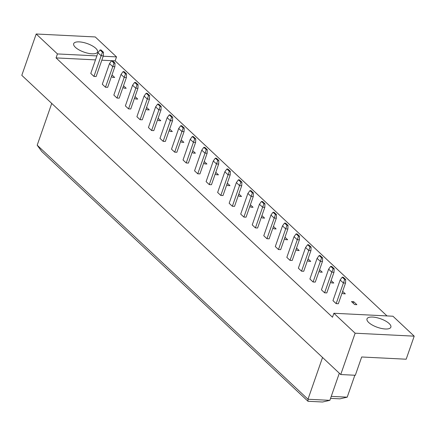 <?xml version="1.0" encoding="UTF-8"?>
<svg xmlns="http://www.w3.org/2000/svg" width="436" height="436" viewBox="0 0 436 436"><rect width="100%" height="100%" fill="white"/><g stroke="black" fill="none" stroke-linecap="round" stroke-linejoin="round"><path stroke-width="0.65" d="M95.822 48.352A12.639 4.562 -160.8 0 1 97.544 51.998A12.639 4.562 -160.8 0 1 88.186 53.29A12.639 4.562 -160.8 0 1 75.401 47.333A12.639 4.562 -160.8 0 1 73.679 43.687A12.639 4.562 -160.8 0 1 83.036 42.396A12.639 4.562 -160.8 0 1 95.822 48.352M389.141 323.534A12.639 4.562 -160.8 0 1 390.869 327.18A12.639 4.562 -160.8 0 1 381.511 328.472A12.639 4.562 -160.8 0 1 368.725 322.515A12.639 4.562 -160.8 0 1 366.998 318.869A12.639 4.562 -160.8 0 1 376.355 317.572A12.639 4.562 -160.8 0 1 389.141 323.534M392.95 316.225L414.2 336.161L355.127 333.202L333.878 313.266L392.95 316.225M96.874 55.906L57.443 53.933L36.193 33.997L95.266 36.956L116.516 56.893L103.207 56.222M414.2 336.161L406.172 359.215L361.684 356.986L355.318 375.271L340.734 374.54L21.8 75.335L36.193 33.997M340.734 374.54L355.127 333.202M95.489 59.879L56.059 57.906L332.494 317.239L333.878 313.266M56.059 57.906L57.443 53.933M387.01 315.926L115.137 60.866L116.516 56.893M329.872 400.341L322.569 402.003L307.985 401.273L41.725 151.483L37.191 145.193L307.99 399.245L329.872 400.341L339.317 373.211M307.985 401.273L307.99 399.245L322.542 357.471M37.191 145.193L51.737 103.419M331.251 396.379L347.209 397.174L354.85 375.243M347.209 397.174L339.911 398.836L330.559 398.368M115.137 60.866L101.822 60.201M342.652 291.341L345.323 293.853L343.137 293.739L342.14 292.807M354.67 304.562L351.492 301.581L353.678 301.69L356.855 304.671L354.67 304.562M331.115 280.522L333.791 283.029L331.6 282.92L330.608 281.988M319.583 269.704L322.259 272.211L320.068 272.102L319.076 271.17M308.05 258.886L310.726 261.393L308.535 261.284L307.543 260.346M296.518 248.062L299.189 250.569L297.003 250.46L296.006 249.528M284.986 237.244L287.656 239.751L285.471 239.642L284.474 238.71M273.454 226.426L276.124 228.933L273.939 228.824L272.941 227.886M261.916 215.602L264.592 218.114L262.401 218L261.409 217.068M250.384 204.784L253.06 207.291L250.869 207.182L249.877 206.25M238.852 193.965L241.528 196.473L239.337 196.364L238.339 195.432M227.32 183.147L229.99 185.654L227.805 185.545L226.807 184.608M215.787 172.324L218.458 174.831L216.272 174.722L215.275 173.79M204.255 161.505L206.926 164.012L204.74 163.903L203.743 162.971M192.717 150.687L195.393 153.194L193.203 153.085L192.211 152.148M181.185 139.863L183.861 142.376L181.67 142.267L180.678 141.329M169.653 129.045L172.329 131.552L170.138 131.443L169.141 130.511M158.121 118.227L160.791 120.734L158.606 120.625L157.609 119.693M146.589 107.409L149.259 109.916L147.074 109.807L146.076 108.869M135.056 96.585L137.727 99.092L135.542 98.983L134.544 98.051M123.519 85.767L126.195 88.274L124.004 88.165L123.012 87.233M111.987 74.948L114.663 77.455L112.472 77.346L111.48 76.414M345.53 283.073L338.331 303.745L336.145 303.636L332.968 300.649L340.162 279.983L343.339 282.964L345.53 283.073L345.688 279.525L343.236 277.225L342.216 277.176L344.669 279.476L345.688 279.525M334.156 268.707L333.998 272.255L326.798 292.921L324.613 292.812L321.43 289.831L328.63 269.165L330.684 266.352L333.137 268.652L334.156 268.707L331.703 266.407L330.684 266.352M322.466 261.437L315.266 282.103L313.075 281.994L309.898 279.013L317.097 258.346L320.275 261.328L322.466 261.437L322.624 257.889L320.171 255.583L319.152 255.534L321.605 257.834L322.624 257.889M311.091 247.065L310.928 250.618L303.734 271.285L301.543 271.176L298.366 268.195L305.565 247.523L307.62 244.716L310.067 247.016L311.091 247.065L308.639 244.765L307.62 244.716M299.396 239.795L292.202 260.466L290.011 260.352L286.834 257.371L294.033 236.704L297.21 239.686L299.396 239.795L299.559 236.247L297.107 233.947L296.082 233.898L298.535 236.198L299.559 236.247M288.022 225.428L287.864 228.976L280.664 249.643L278.479 249.534L275.301 246.553L282.495 225.886L284.55 223.074L287.002 225.374L288.022 225.428L285.575 223.128L284.55 223.074M276.331 218.158L269.132 238.824L266.946 238.715L263.769 235.734L270.963 215.062L274.14 218.049L276.331 218.158L276.489 214.605L274.037 212.305L273.018 212.256L275.47 214.556L276.489 214.605M264.957 203.786L264.799 207.334L257.6 228.006L255.414 227.897L252.231 224.911L259.431 204.244L261.486 201.437L263.938 203.737L264.957 203.786L262.505 201.487L261.486 201.437M253.267 196.516L246.068 217.183L243.877 217.074L240.699 214.092L247.899 193.426L251.076 196.407L253.267 196.516L253.425 192.968L250.973 190.668L249.953 190.614L252.406 192.914L253.425 192.968M241.893 182.15L241.729 185.698L234.535 206.364L232.344 206.255L229.167 203.274L236.367 182.608L238.421 179.796L240.868 182.095L241.893 182.15L239.44 179.845L238.421 179.796M230.197 174.88L223.003 195.546L220.812 195.437L217.635 192.456L224.834 171.784L228.012 174.765L230.197 174.88L230.361 171.326L227.908 169.026L226.884 168.977L229.336 171.277L230.361 171.326M218.823 160.508L218.665 164.056L211.465 184.728L209.28 184.613L206.103 181.632L213.297 160.966L215.351 158.159L217.804 160.459L218.823 160.508L216.376 158.208L215.351 158.159M207.133 153.238L199.933 173.904L197.748 173.795L194.57 170.814L201.764 150.148L204.942 153.129L207.133 153.238L207.291 149.69L204.838 147.39L203.819 147.335L206.272 149.635L207.291 149.69M195.759 138.866L195.601 142.419L188.401 163.086L186.216 162.977L183.033 159.996L190.232 139.329L192.287 136.517L194.739 138.817L195.759 138.866L193.306 136.566L192.287 136.517M184.068 131.596L176.869 152.268L174.678 152.159L171.501 149.172L178.7 128.506L181.877 131.487L184.068 131.596L184.226 128.048L181.774 125.748L180.755 125.699L183.207 127.999L184.226 128.048M172.694 117.23L172.531 120.777L165.337 141.444L163.146 141.335L159.968 138.354L167.168 117.687L169.223 114.875L171.67 117.175L172.694 117.23L170.242 114.93L169.223 114.875M160.998 109.959L153.804 130.626L151.614 130.517L148.436 127.535L155.636 106.869L158.813 109.85L160.998 109.959L161.162 106.411L158.709 104.111L157.685 104.057L160.137 106.357L161.162 106.411M149.624 95.588L149.466 99.141L142.267 119.807L140.081 119.698L136.904 116.717L144.098 96.045L146.153 93.239L148.605 95.539L149.624 95.588L147.177 93.288L146.153 93.239M137.934 88.317L130.735 108.989L128.549 108.875L125.372 105.894L132.566 85.227L135.743 88.208L137.934 88.317L138.092 84.769L135.64 82.469L134.62 82.42L137.073 84.72L138.092 84.769M126.56 73.951L126.402 77.499L119.202 98.165L117.017 98.056L113.834 95.075L121.034 74.409L123.088 71.597L125.541 73.897L126.56 73.951L124.107 71.651L123.088 71.597M114.864 66.681L107.67 87.347L105.479 87.238L102.302 84.257L109.501 63.591L112.679 66.572L114.864 66.681L115.028 63.127L112.575 60.827L111.556 60.778L114.009 63.078L115.028 63.127M103.496 52.309L103.332 55.857L96.138 76.529L93.947 76.42L90.77 73.439L97.969 52.767L100.024 49.96L102.471 52.26L103.496 52.309L101.043 50.009L100.024 49.96M353.678 301.69L353.165 303.151M336.145 303.636L344.669 279.476M342.216 277.176L340.162 279.983M333.998 272.255L331.807 272.146L324.613 292.812M333.137 268.652L331.807 272.146L328.63 269.165M313.075 281.994L321.605 257.834M319.152 255.534L317.097 258.346M290.011 260.352L298.535 236.198M296.082 233.898L294.033 236.704M266.946 238.715L275.47 214.556M273.018 212.256L270.963 215.062M243.877 217.074L252.406 192.914M249.953 190.614L247.899 193.426M220.812 195.437L229.336 171.277M226.884 168.977L224.834 171.784M197.748 173.795L206.272 149.635M203.819 147.335L201.764 150.148M174.678 152.159L183.207 127.999M180.755 125.699L178.7 128.506M310.928 250.618L308.743 250.504L301.543 271.176M310.067 247.016L308.743 250.504L305.565 247.523M287.864 228.976L285.678 228.867L278.479 249.534M287.002 225.374L285.678 228.867L282.495 225.886M264.799 207.334L262.608 207.225L255.414 227.897M263.938 203.737L262.608 207.225L259.431 204.244M241.729 185.698L239.544 185.589L232.344 206.255M240.868 182.095L239.544 185.589L236.367 182.608M218.665 164.056L216.479 163.947L209.28 184.613M217.804 160.459L216.479 163.947L213.297 160.966M195.601 142.419L193.41 142.31L186.216 162.977M194.739 138.817L193.41 142.31L190.232 139.329M172.531 120.777L170.345 120.668L163.146 141.335M171.67 117.175L170.345 120.668L167.168 117.687M151.614 130.517L160.137 106.357M157.685 104.057L155.636 106.869M128.549 108.875L137.073 84.72M134.62 82.42L132.566 85.227M105.479 87.238L114.009 63.078M111.556 60.778L109.501 63.591M149.466 99.141L147.281 99.032L140.081 119.698M148.605 95.539L147.281 99.032L144.098 96.045M126.402 77.499L124.211 77.39L117.017 98.056M125.541 73.897L124.211 77.39L121.034 74.409M103.332 55.857L101.147 55.748L93.947 76.42M102.471 52.26L101.147 55.748L97.969 52.767"/></g></svg>
